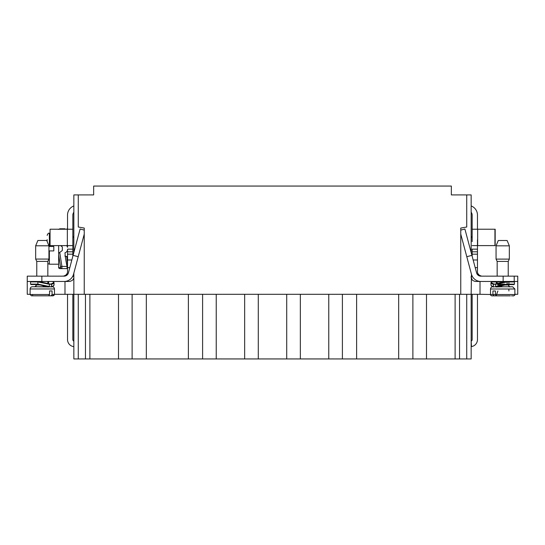 <?xml version="1.0" encoding="UTF-8"?>
<svg xmlns="http://www.w3.org/2000/svg" width="545" height="545" viewBox="0 0 545 545"><rect width="100%" height="100%" fill="white"/><g stroke="black" fill="none" stroke-linecap="round" stroke-linejoin="round"><path stroke-width="0.82" d="M471.159 252.499L471.159 194.919L451.349 194.919L457.984 194.919L451.349 194.919L451.349 186.063L93.651 186.063L93.651 194.919L78.269 194.919L78.269 227.013L84.243 228.069L84.243 294.3L73.841 294.3L73.841 358.937L78.269 358.937L78.269 294.3M87.016 194.919L93.651 194.919L87.016 194.919M73.841 252.499L73.841 194.919L78.269 194.919M258.282 294.3L258.282 358.937L455.109 358.937L455.109 294.3L455.109 358.937L466.731 358.937L466.731 294.3M258.282 358.937L78.269 358.937M471.159 277.037A4.428 4.428 0 0 0 472.195 279.892L471.159 277.037C471.173 279.476 472.651 280.947 475.587 281.465L480.867 281.465L480.009 281.465L480.009 294.3L471.159 294.3L471.159 358.937L466.731 358.937M73.841 276.376L72.689 276.376M471.159 276.376L472.311 276.376M118.497 358.937L118.497 294.3M132.115 294.3L132.115 358.937M202.604 358.937L202.604 294.3M216.229 294.3L216.229 358.937M244.657 358.937L244.657 294.3M412.885 294.3L412.885 358.937M426.503 358.937L426.503 294.3M328.771 294.3L328.771 358.937M342.396 358.937L342.396 294.3M286.718 294.3L286.718 358.937M300.343 358.937L300.343 294.3M514.207 281.465L514.207 276.376M89.891 294.3L89.891 358.937L89.891 294.3M472.154 294.3L472.154 339.59A1.771 1.771 -179 0 1 471.159 341.184L471.493 346.586A7.085 7.085 0.9 0 0 477.468 339.59L477.468 294.3M508.894 281.465L517.75 281.465L517.75 294.3L517.75 281.465L503.144 281.465L503.144 276.151L480.867 276.151A4.428 4.428 -74.8 0 1 476.589 272.868L471.916 255.346L466.786 256.715L460.757 234.112M514.875 294.3L517.75 294.3M480.009 294.3L492.932 294.525L492.932 290.982L495.432 290.982L495.432 294.525L496.386 295.853L510.365 295.853M466.786 256.715L471.459 274.237L471.159 294.3L460.757 294.3L460.757 228.069L466.731 227.013L466.731 194.919M73.841 273.113L73.841 294.3L54.473 294.3L53.144 295.819L35.99 295.819M84.243 294.3L460.757 294.3M30.125 294.3L27.25 294.3L27.25 281.465L27.25 294.3M73.023 279.605A4.428 4.428 0 0 0 73.841 277.037C73.922 279.353 72.444 280.832 69.413 281.465L64.14 281.465L64.991 281.465L64.991 294.3M55.474 281.465L64.14 281.465A9.742 9.742 14.9 0 0 73.541 274.237L78.214 256.715L73.085 255.346L68.411 272.868A4.428 4.428 -165.1 0 1 64.133 276.151L65.761 275.838L65.761 275.266L63.431 276.138M472.154 241.626L472.154 215.064A4.428 4.428 180 0 0 471.159 212.264M472.154 276.376L472.154 276.077A9.742 9.742 90 0 1 471.459 274.237A9.742 9.742 90 0 0 480.867 281.465L481.882 281.465M472.154 256.232L472.154 249.147L477.468 249.147L477.468 267.649L475.199 267.649M477.468 239.855L477.468 249.147M481.569 276.138L479.239 275.266A4.428 4.428 0 0 1 477.468 271.723L477.468 267.649M471.159 205.949A9.742 9.742 -0 0 1 477.468 215.064L477.468 229.227L495.173 229.227L495.173 245.604L477.468 245.604M497.653 286.779L502.701 286.779L495.834 286.997L495.453 283.945L495.194 284.381L507.191 281.942L507.02 284.599L513.976 284.599L514.432 284.156L507.191 284.156L507.02 284.599L495.834 286.997M502.728 285.498A8.761 1.254 -21.9 0 0 500.133 286.595L499.281 286.779M497.163 281.499L496.768 281.499A7.78 2.691 9.2 0 0 496.986 283.591A7.596 2.827 11.4 0 1 496.747 282.835A7.596 2.827 11.4 0 1 497.163 281.949L491.863 281.942L492.271 281.499L496.768 281.499L497.176 281.942L504.983 281.942L505.154 281.499L507.02 281.499L507.191 281.942L514.432 281.942L513.99 281.499C515.604 281.499 513.056 281.499 513.99 281.499L507.02 281.499A11.935 0.382 168.3 0 0 502.551 282.392A11.935 0.382 168.3 0 0 502.197 282.467A11.935 0.382 168.3 0 0 495.453 283.945L493.613 284.381L493.341 286.561A12.583 2.507 1 0 1 490.977 285.069L491.392 285.907L493.538 286.99M502.531 282.405L505.133 281.499A7.78 1.172 159.5 0 0 502.728 282.33A7.78 1.172 159.5 0 0 502.565 282.392M491.863 281.942L492.271 281.499A11.935 2.418 1.9 0 0 493.981 283.945M494.656 286.779L493.6 286.997M495.391 286.779L509.991 286.779M502.701 286.779L512.661 286.779L514.875 288.993L490.527 288.993C490.657 287.644 491.392 286.908 492.741 286.779L493.361 286.779L492.741 286.779M500.33 295.853L493.879 295.853L492.932 294.525L512.47 294.525M511.517 295.853L513.533 295.853L511.517 295.853M493.879 295.853L491.863 295.853L493.879 295.853M497.898 290.982L496.114 295.853M517.75 276.151L517.75 281.465L517.75 276.151L503.144 276.151M496.059 259.107L497.163 261.416L497.163 276.151L508.233 276.151L497.163 276.151L508.233 276.151L497.163 276.151L497.163 261.416L508.233 261.416L509.337 259.107L496.059 259.107L496.059 245.829L509.337 245.829L509.337 259.107L509.337 245.829L507.123 240.515L509.337 245.829M477.849 273.529L479.457 275.423M472.154 229.227L477.658 229.227L477.658 245.604L472.154 245.604M494.942 229.227L494.942 245.604L477.658 245.604M477.468 251.804L472.154 251.804L477.468 251.804M504.69 276.151L500.705 276.151M479.239 275.266L479.239 275.838L480.86 276.151M460.757 230.106L464.892 229.009L471.916 255.346M480.867 281.465L503.144 281.465M498.273 276.151L482.332 276.151M498.273 240.515L507.123 240.515L498.273 240.515L496.059 245.829L498.273 240.515M32.646 295.111L32.53 294.504M35.718 295.819L34.635 295.819M52.259 286.745L52.259 286.745C53.608 286.874 54.343 287.61 54.473 288.959L30.125 288.959L30.125 294.491L31.453 295.819L48.614 295.819L49.568 294.491L49.568 290.948L52.068 290.948L52.068 294.491L51.121 295.819L53.144 295.819L44.67 295.819M39.935 295.819L37.292 295.819M48.941 245.795L35.663 245.795L35.663 259.073L48.941 259.073L48.941 245.795L46.727 240.481L37.878 240.481L35.663 245.795M39.172 240.481L37.878 240.481M36.767 276.151L47.837 276.151L36.767 276.151L36.767 261.382L35.663 259.073L36.767 261.382L47.837 261.382L48.941 259.073M45.719 286.745L44.867 286.568A8.761 1.254 -158.1 0 0 42.272 285.464L44.731 286.513M42.21 285.444L37.966 284.565L37.809 281.908L30.568 281.908L30.568 284.122L31.011 284.565L36.767 284.565L34.996 286.745L48.185 286.745L32.339 286.745L49.166 286.963L49.547 283.911L51.387 284.347L51.659 286.527A12.583 2.507 179 0 0 54.023 285.035L53.608 285.88L51.462 286.956M51.639 286.745L49.472 286.738L51.4 286.963M30.125 288.959C30.261 287.61 30.997 286.874 32.339 286.745M31.453 295.819L33.483 295.819M49.97 295.819L54.084 295.431M64.133 281.465L36.767 281.465M47.837 281.465L47.837 283.516M52.729 281.465L53.138 281.908L52.729 281.465A11.935 2.418 178.1 0 1 51.019 283.911M47.824 281.908L48.233 281.465A7.78 2.691 170.8 0 1 48.015 283.557A7.596 2.827 168.6 0 0 48.253 282.8L47.442 283.959M42.469 282.371L39.867 281.465L40.017 281.908M37.809 281.908L37.98 281.465A11.935 0.382 11.7 0 1 42.449 282.358A11.935 0.382 11.7 0 1 42.803 282.433A11.935 0.382 11.7 0 1 49.547 283.911L49.806 284.347L37.809 281.908M35.881 281.465L37.98 281.465M49.166 286.963L37.98 284.565L37.809 284.122L49.534 286.527M31.011 284.565L37.959 284.565M39.846 281.465A7.78 1.172 20.5 0 1 42.272 282.296A7.78 1.172 20.5 0 1 42.435 282.358M67.219 229.227L67.028 228.784L67.219 229.227M66.572 245.604A4.667 4.646 0 0 1 67.532 247.287L67.532 245.604M67.532 250.121A4.667 4.646 0 0 1 65.005 252.941M66.143 256.566L66.783 256.893L67.532 265.953M64.862 256.007C67.369 257.138 67.369 257.138 64.862 256.007M67.532 268.624L65.005 268.624L67.532 268.624M60.652 266.696L61.912 266.41L61.912 268.624A1.328 1.294 -90 0 1 60.652 267.595L58.662 254.753L58.662 253.275L59.752 252.444L61.912 266.41L67.028 266.41L67.028 268.624L67.028 266.41C65.863 260.885 65.182 256.314 64.991 252.71M59.752 228.784L58.662 229.438L59.752 228.784L61.912 228.784L61.994 229.227M65.005 228.784L61.912 228.784A1.328 1.294 90 0 0 60.945 229.227M61.912 228.784L62.334 228.784M62.334 268.624L64.991 268.624M58.662 254.753L58.662 267.977L59.752 268.624L67.028 268.624M58.662 267.684L60.652 267.595M60.597 245.604L62.334 246.933L62.334 250.475L59.752 252.444M58.662 267.977L59.752 268.624M73.841 205.949A9.742 9.742 0 0 0 67.532 215.064L67.532 229.227M27.25 276.151L27.25 281.465L27.25 276.151L64.133 276.151M73.841 212.264A4.428 4.428 0 0 0 72.846 215.064L72.846 245.604L50.058 245.604L50.058 229.227L72.846 229.227M50.058 245.604L50.058 229.227M72.846 245.604L72.846 256.232M69.801 267.649L67.532 267.649L67.532 249.147L72.846 249.147M67.532 251.804L72.846 251.804M67.532 267.649L67.532 271.723A4.428 4.428 180 0 1 65.761 275.266M67.151 273.529L65.543 275.423M63.397 276.145L47.837 276.151L47.837 261.382M73.085 255.346L80.108 229.009L84.243 230.106M41.856 276.151L41.856 281.465L27.25 281.465M58.662 253.275L58.662 245.604M53.798 248.704L53.798 250.918L48.941 250.918L49.37 250.918L48.941 250.918L48.941 246.49L53.798 246.49L53.798 248.704M49.827 233.212L49.37 233.212L49.37 246.49L48.941 246.49M47.156 241.51L47.156 239.63M84.243 234.112L78.214 256.715M67.532 294.3L67.532 339.59A7.085 7.085 -0 0 0 73.507 346.586L73.841 346.634M73.841 341.184A1.771 1.771 180 0 1 72.846 339.59L72.846 294.3M188.386 294.3L188.386 358.937M146.333 294.3L146.333 358.937M85.463 294.3L85.463 358.937M356.614 294.3L356.614 358.937M398.668 294.3L398.668 358.937M459.537 294.3L459.537 358.937M508.894 281.554L508.894 286.391M508.894 288.993L508.894 290.982M36.106 284.565L36.106 286.357M509.963 294.525L514.875 294.552C515.468 295.077 513.09 296.187 513.533 295.853M507.191 284.156L495.466 286.561M504.983 284.156L497.66 284.156M507.02 281.499L513.976 281.499M491.488 285.771A12.235 2.541 1.1 0 0 493.484 286.956M491.467 282.153A12.385 2.425 1.6 0 0 490.977 282.828A12.385 2.425 1.6 0 0 493.613 284.381M497.605 285.008L502.817 285.008M504.009 285.008L508.233 285.008C509.473 286.725 510.059 287.317 510.004 286.779M477.468 254.174L472.154 254.174M477.468 259.985L473.155 259.985M36.767 284.974L39.962 284.974M52.068 294.491L54.473 294.491L54.473 288.959M30.125 294.491L49.568 294.491M53.512 285.743A12.235 2.541 178.9 0 1 51.516 286.929M53.533 282.119A12.385 2.425 178.4 0 1 54.023 282.794A12.385 2.425 178.4 0 1 51.387 284.347M47.837 281.922A7.596 2.827 168.6 0 1 48.253 282.8M30.568 284.122L37.809 284.122M67.342 245.604L67.342 229.227M67.532 254.174L72.846 254.174M67.532 259.985L71.845 259.985M49.37 250.918L49.37 264.202L47.837 263.582L47.837 276.151M490.527 288.993L490.527 294.532C489.928 295.077 492.312 296.187 491.863 295.853L491.842 295.853M502.926 285.416L502.442 285.553M502.79 285.478L507.034 284.592M502.585 282.385L495.405 283.952M502.224 282.46L502.742 282.324M500.269 286.547L502.735 285.491M514.432 281.942L514.432 284.156M490.977 285.062L490.977 282.814L492.115 281.533M496.747 282.828L497.558 283.993M497.163 281.465L497.163 283.55M514.875 288.993L514.875 294.525M471.159 238.165L472.154 236.087M508.233 261.416L508.233 276.151L508.233 261.416M54.023 285.028L54.023 282.787L52.885 281.499M30.568 281.908L31.011 281.465M42.415 282.351L49.595 283.918M42.776 282.426L42.258 282.29M42.074 285.389L42.558 285.519M65.911 256.45L67.532 256.45M58.662 264.202L49.37 264.202M49.37 233.212C48.498 232.899 47.762 233.642 47.156 235.426M73.841 238.165L72.846 236.087"/></g></svg>
